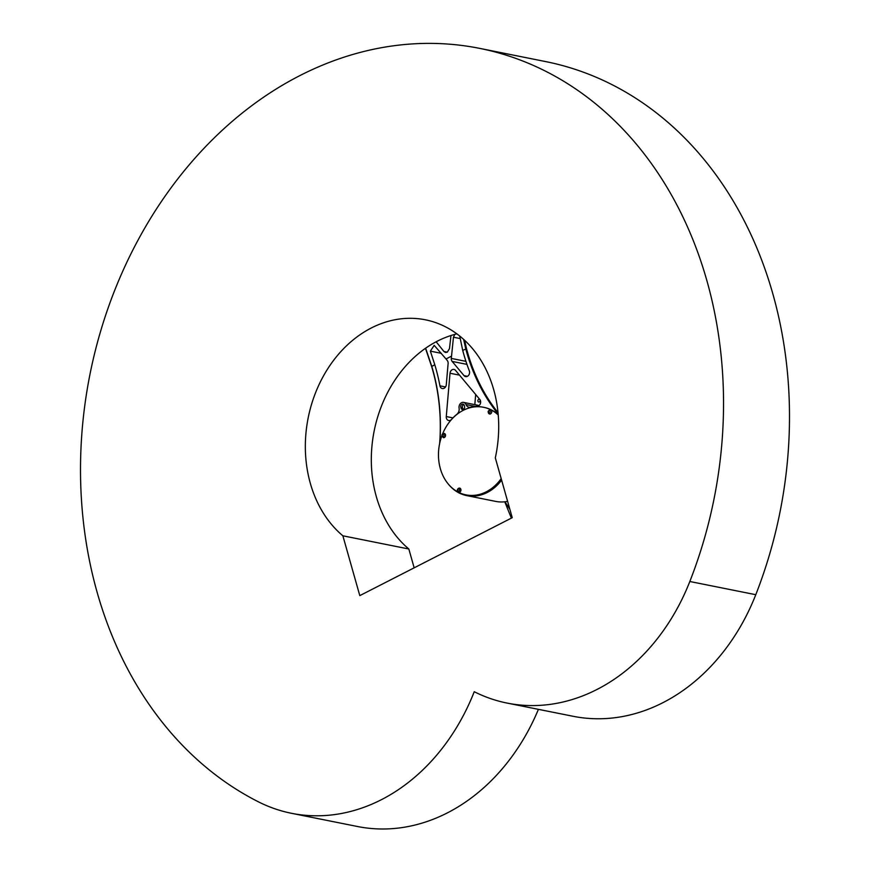 <?xml version="1.0" encoding="UTF-8"?>
<svg xmlns="http://www.w3.org/2000/svg" width="870" height="870" viewBox="0 0 870 870"><rect width="100%" height="100%" fill="white"/><g stroke="black" fill="none" stroke-linecap="round" stroke-linejoin="round"><path stroke-width="1.3" d="M504.97 501.772L509.863 509.298M448.583 484.405A45.24 36.366 -78.7 0 0 466.701 495.596A45.24 36.366 -78.7 0 0 501.609 480.142M501.348 479.196A44.674 35.909 101.3 0 1 466.472 494.976A44.674 35.909 101.3 0 1 466.233 494.932M507.612 501.359A45.24 36.366 101.3 0 1 495.715 501.403L466.701 495.596M459.762 488.113A2.153 1.729 101.3 0 1 458.914 492.322M490.484 409.803A2.153 1.729 101.3 0 1 489.636 414.022M442.591 433.902A44.674 35.909 101.3 0 1 483.513 407.269A44.674 35.909 101.3 0 1 498.238 414.957M501.185 478.63A44.674 35.909 101.3 0 1 465.983 494.878A44.674 35.909 101.3 0 1 441.873 435.761M483.763 407.323A44.674 35.909 101.3 0 1 484.014 407.367A44.674 35.909 101.3 0 1 498.205 414.577M463.623 339.365L465.765 348.859A183.113 147.193 -78.7 0 0 498.151 413.989M459.708 336.037L462.72 350.414A187.061 150.379 -78.7 0 0 469.311 370.816A3.958 3.186 -78.7 0 1 468.854 374.981A3.958 3.186 -78.7 0 1 465.613 376.612A3.958 3.186 -78.7 0 1 464.036 375.655L452.161 361.42L466.962 364.389M465.939 361.344L451.302 358.418A3.958 3.186 -78.7 0 0 452.161 361.42M451.302 358.418L453.466 337.223L454.814 334.385M446.005 358.962L447.267 360.474A3.958 3.186 -78.7 0 1 448.115 363.486L446.277 384.736A3.958 3.186 -78.7 0 1 442.297 388.531A3.958 3.186 -78.7 0 1 439.937 385.834A187.061 150.379 -78.7 0 0 434.782 364.704L430.356 351.132L434.195 345.357L446.005 358.962L451.497 356.156M439.828 442.634A183.113 147.193 -78.7 0 0 431.737 366.259L425.647 348.196M450.018 373.252A3.958 3.186 -78.7 0 1 453.988 369.445A3.958 3.186 -78.7 0 1 455.565 370.413L479.783 399.417A3.958 3.186 -78.7 0 1 480.349 403.691A3.958 3.186 -78.7 0 1 477.26 406.268A45.24 36.366 -78.7 0 0 470.724 407.214A5.655 4.546 101.3 0 1 469.05 407.258A5.655 4.546 101.3 0 1 466.015 404.561A4.524 3.632 -78.7 0 0 463.579 402.397A4.524 3.632 -78.7 0 0 459.099 408.095A5.655 4.546 101.3 0 1 456.891 414.283A45.24 36.366 -78.7 0 0 451.53 419.416A3.958 3.186 -78.7 0 1 448.681 420.525A3.958 3.186 -78.7 0 1 446.266 416.556L450.018 373.252L459.512 375.144M460.806 407.214A2.262 1.816 101.3 0 1 464.297 405.431L464.58 406.464A2.262 1.816 101.3 0 1 461.1 408.237L460.806 407.214L462.459 407.541L462.753 408.574A2.262 1.816 -78.7 0 0 463.275 409.487M479.337 401.907A1.392 1.12 101.3 0 1 477.88 400.417A1.392 1.12 101.3 0 1 480.109 400.461A1.392 1.12 101.3 0 1 479.337 401.907M498.031 412.663A182.548 146.736 101.3 0 1 466.537 348.718L464.591 340.257M425.474 348.315L431.64 366.553A182.548 146.736 101.3 0 1 439.644 443.493M463.764 404.517A2.262 1.816 -78.7 0 0 462.459 407.541M474.813 404.648L475.683 394.512M450.975 335.526L449.475 348.663L447.267 352.187L445.473 352.459L443.928 351.502L436.153 341.779M444.287 433.423A2.153 1.729 101.3 0 1 443.439 437.643M342.867 535.8A119.027 95.678 101.3 0 1 315.016 394.132A119.027 95.678 101.3 0 1 425.387 319.801A119.027 95.678 101.3 0 1 495.313 457.859L512.234 517.683L359.799 595.624L342.867 535.8L408.835 549.003L414.163 567.827M538.41 709.344A197.914 159.101 101.3 0 1 357.461 826.5L291.493 813.298A197.914 159.101 -78.7 0 0 474.237 691.715A197.914 159.101 -78.7 0 0 507.079 703.08A197.914 159.101 -78.7 0 0 689.823 581.497A395.828 318.192 -78.7 0 0 479.707 48.383A395.828 318.192 -78.7 0 0 100.333 332.188A395.828 318.192 -78.7 0 0 258.651 801.944A197.914 159.101 -78.7 0 0 291.493 813.298M479.707 48.383L545.664 61.585A395.828 318.192 101.3 0 1 755.78 594.699A197.914 159.101 101.3 0 1 573.047 716.271L507.079 703.08M456.87 333.852A119.027 95.678 -78.7 0 0 374.85 427.735A119.027 95.678 -78.7 0 0 408.835 549.003M458.403 489.092A1.077 0.859 101.3 0 1 459.512 490.234A1.077 0.859 101.3 0 1 458.066 490.919A1.077 0.859 101.3 0 1 458.403 489.092M459.806 488.124L458.577 488.244C456.826 489.592 456.924 490.952 458.871 492.311A2.153 1.729 -78.7 0 0 459.708 488.103A2.153 1.729 -78.7 0 0 458.784 488.222M489.636 412.771A1.077 0.859 101.3 0 1 488.538 411.63A1.077 0.859 101.3 0 1 489.984 410.944A1.077 0.859 101.3 0 1 489.636 412.771M488.342 412.695A2.153 1.729 -78.7 0 0 491.757 411.673A2.153 1.729 -78.7 0 0 490.43 409.792L490.528 409.813M462.72 350.414L466.537 348.718M431.64 366.553L434.782 364.704M461.1 408.237L462.753 408.574M466.015 404.561L475.237 406.41M453.466 337.223L460.132 338.56M430.356 351.132L441.351 353.34M447.289 352.176L443.928 351.502M467.429 376.329L464.036 375.655M445.516 386.943L439.937 385.834M452.944 417.894L446.266 416.556M444.233 433.412C441.438 434.152 441.155 435.555 443.395 437.632A2.153 1.729 -78.7 0 0 444.233 433.412L444.331 433.434M444.026 435A1.077 0.859 101.3 0 1 442.993 436.457A1.077 0.859 101.3 0 1 442.547 434.739A1.077 0.859 101.3 0 1 444.026 435M689.823 581.497L755.78 594.699M504.763 501.805L511.375 518.118M489.69 414.033L489.592 414.011C487.407 412.162 487.678 410.749 490.43 409.792M463.579 402.397L479.109 405.507"/></g></svg>
